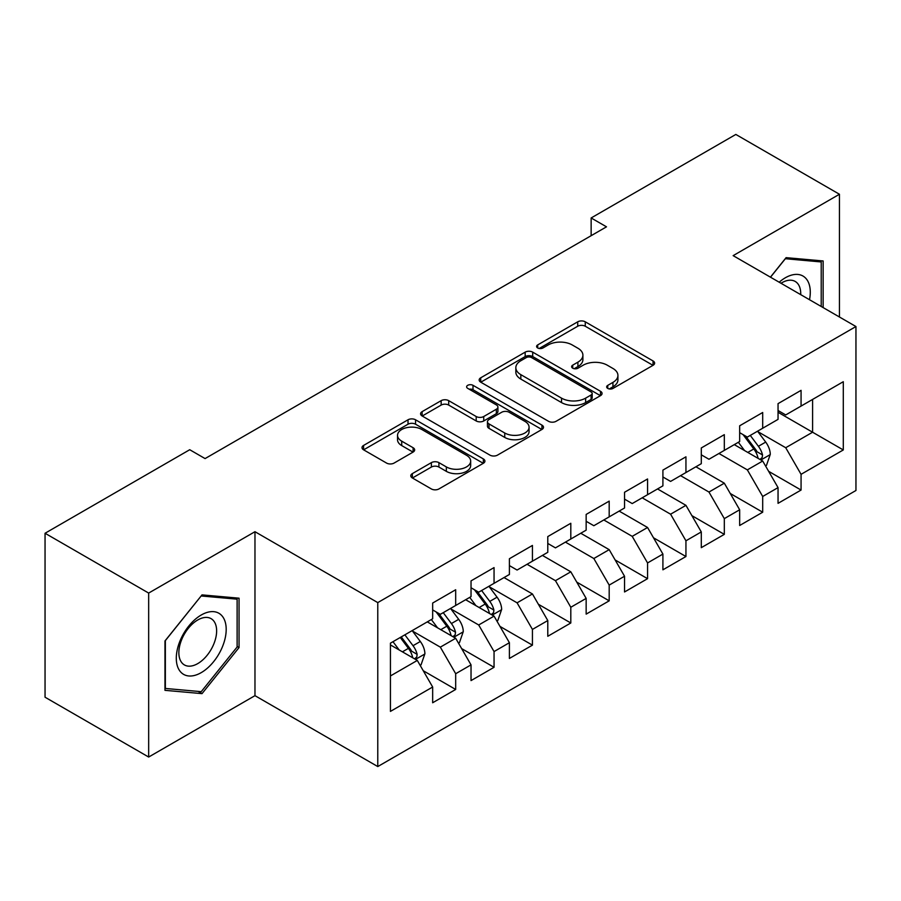 <?xml version="1.0" encoding="UTF-8"?>
<svg xmlns="http://www.w3.org/2000/svg" width="901" height="901" viewBox="0 0 901 901"><rect width="100%" height="100%" fill="white"/><g stroke="black" fill="none" stroke-linecap="round" stroke-linejoin="round"><path stroke-width="1.35" d="M607.758 388.41A3.728 2.151 0 0 0 613.029 388.41L653.056 365.31A5.327 3.075 0 0 0 654.622 363.137A5.327 3.075 0 0 0 653.056 360.952L585.256 321.815A5.327 3.075 0 0 0 577.721 321.815L537.694 344.914A3.728 2.151 0 0 0 536.602 346.435A3.728 2.151 0 0 0 537.694 347.966A3.728 2.151 0 0 0 542.965 347.966L548.146 344.97A17.051 9.843 0 0 1 572.259 344.97L577.913 348.236A17.051 9.843 0 0 1 582.902 355.197A17.051 9.843 0 0 1 577.913 362.157L572.732 365.142A3.728 2.151 0 0 0 571.639 366.662A3.728 2.151 0 0 0 572.732 368.194A3.728 2.151 0 0 0 578.003 368.194L583.184 365.198A17.051 9.843 0 0 1 607.285 365.198L612.939 368.464A17.051 9.843 0 0 1 617.928 375.424A17.051 9.843 0 0 1 612.939 382.384L607.758 385.369A3.728 2.151 0 0 0 606.666 386.889A3.728 2.151 0 0 0 607.758 388.41L607.758 385.369M412.354 473.611A5.327 3.075 0 0 0 410.788 475.784A5.327 3.075 0 0 0 412.354 477.958L431.376 488.95A5.327 3.075 0 0 0 438.911 488.95L483.353 463.283A5.327 3.075 0 0 0 484.918 461.109A5.327 3.075 0 0 0 483.353 458.936L415.552 419.787A5.327 3.075 0 0 0 408.018 419.787L363.565 445.443A5.327 3.075 0 0 0 362.011 447.628A5.327 3.075 0 0 0 363.565 449.802L386.552 463.069A5.327 3.075 0 0 0 394.086 463.069L413.108 452.077A5.327 3.075 0 0 0 414.663 449.903A5.327 3.075 0 0 0 413.108 447.729L401.711 441.152A14.247 8.233 0 0 1 397.532 435.341A14.247 8.233 0 0 1 406.328 427.738A14.247 8.233 0 0 1 421.859 429.518L466.504 455.287A14.247 8.233 0 0 1 470.671 461.109A14.247 8.233 0 0 1 461.875 468.711A14.247 8.233 0 0 1 446.344 466.921L438.911 462.63A5.327 3.075 0 0 0 431.376 462.63L412.354 473.611L412.354 477.958M148.665 593.072L148.665 757.043L254.972 695.662L254.972 531.703L148.665 593.072L45.05 533.257L189.728 449.723L205.079 458.586L606.497 226.827L591.146 217.963L591.146 235.69M254.972 531.703L377.778 602.6L855.95 326.534L855.95 490.493L377.778 766.56L377.778 602.6M839.45 317.006L839.45 194.256L733.144 255.636L855.95 326.534M839.45 194.256L735.835 134.44L591.146 217.963M548.529 421.308A5.327 3.075 0 0 0 556.063 421.308L600.505 395.64A5.327 3.075 0 0 0 602.071 393.467A5.327 3.075 0 0 0 600.505 391.293L532.705 352.145A5.327 3.075 0 0 0 525.17 352.145L480.717 377.812A5.327 3.075 0 0 0 479.163 379.985A5.327 3.075 0 0 0 480.717 382.159L548.529 421.308M469.218 389.221A3.728 2.151 0 0 1 473.002 389.75L473.002 385.313L541.929 425.114A5.327 3.075 0 0 1 543.494 427.288A5.327 3.075 0 0 1 541.929 429.462L497.487 455.129A5.327 3.075 0 0 1 489.953 455.129L422.141 415.98L422.141 411.633A5.327 3.075 0 0 0 420.587 413.807A5.327 3.075 0 0 0 422.141 415.98M422.141 411.633L441.163 400.652A5.327 3.075 0 0 1 448.698 400.652L476.201 416.521A5.327 3.075 0 0 0 483.736 416.521L496.35 409.234A5.327 3.075 0 0 0 497.915 407.061A5.327 3.075 0 0 0 496.35 404.887L467.72 388.365A3.728 2.151 0 0 1 466.628 386.833A3.728 2.151 0 0 1 468.937 384.851A3.728 2.151 0 0 1 473.002 385.313M778.047 412.275L812.589 432.221L812.589 399.425L843.291 381.709L801.068 406.081L801.068 390.347L778.047 403.637L778.047 419.37L762.697 428.234L762.697 412.5L739.665 425.79L739.665 441.524L724.314 450.387L724.314 434.654L701.293 447.955L701.293 463.677L685.943 472.541L685.943 456.818L662.911 470.108L662.911 485.842L647.56 494.705L647.56 478.972L624.539 492.261L624.539 507.995L609.189 516.859L609.189 501.125L586.157 514.426L586.157 530.148L570.806 539.012L570.806 523.278L547.785 536.579L547.785 552.313L532.435 561.177L532.435 545.443L509.403 558.733L509.403 574.466L494.052 583.33L494.052 567.596L471.032 580.886L471.032 596.62L455.681 605.483L455.681 589.75L432.66 603.051L432.66 618.784L390.437 643.156L390.437 711.396L432.66 687.024L417.309 660.433L390.437 644.925M843.291 381.709L843.291 449.948L801.068 474.32L785.717 447.729L757.899 431.669M768.643 471.324L801.068 490.054L801.068 474.32M801.068 490.054L778.047 503.344L778.047 487.61L762.697 496.474L747.346 469.883L718.942 453.496M730.272 493.489L762.697 512.207L762.697 496.474M762.697 512.207L739.665 525.497L739.665 509.775L724.314 518.627L708.963 492.047L680.57 475.649M691.889 515.642L724.314 534.361L724.314 518.627M724.314 534.361L701.293 547.662L701.293 531.928L685.943 540.791L670.592 514.201L642.188 497.803M653.518 537.796L685.943 556.525L685.943 540.791M685.943 556.525L662.911 569.815L662.911 554.081L647.56 562.945L632.209 536.354L603.816 519.956M615.135 559.949L647.56 578.679L647.56 562.945M647.56 578.679L624.539 591.968L624.539 576.235L609.189 585.098L593.838 558.519L565.434 542.12M576.764 582.114L609.189 600.832L609.189 585.098M609.189 600.832L586.157 614.122L586.157 598.399L570.806 607.263L555.455 580.672L527.062 564.274M538.381 604.267L570.806 622.985L570.806 607.263M570.806 622.985L547.785 636.286L547.785 620.552L532.435 629.416L517.084 602.825L489.266 586.765M500.01 626.42L532.435 645.15L532.435 629.416M532.435 645.15L509.403 658.44L509.403 642.706L494.052 651.569L478.701 624.979L450.883 608.918M461.627 648.585L494.052 667.303L494.052 651.569M494.052 667.303L471.032 680.593L471.032 664.87L455.681 673.723L440.33 647.143L412.512 631.072M423.256 670.738L455.681 689.456L455.681 673.723M455.681 689.456L432.66 702.757L432.66 687.024M432.66 609.921L440.33 614.347L455.681 605.483M390.437 675.941L417.309 660.433M471.032 587.756L478.701 592.194L494.052 583.33M440.33 647.143L455.681 638.28L427.277 621.881M471.032 664.87L455.681 638.28M509.403 565.603L517.084 570.04L532.435 561.177M478.701 624.979L494.052 616.126L465.659 599.728M509.403 642.706L494.052 616.126M547.785 543.449L555.455 547.876L570.806 539.012M517.084 602.825L532.435 593.962L504.031 577.564M547.785 620.552L532.435 593.962M586.157 521.285L593.838 525.722L609.189 516.859M555.455 580.672L570.806 571.808L542.413 555.41M586.157 598.399L570.806 571.808M624.539 499.131L632.209 503.569L647.56 494.705M593.838 558.519L609.189 549.655L580.785 533.257M624.539 576.235L609.189 549.655M662.911 476.978L670.592 481.404L685.943 472.541M632.209 536.354L647.56 527.49L619.167 511.104M662.911 554.081L647.56 527.49M701.293 454.825L708.963 459.251L724.314 450.387M670.592 514.201L685.943 505.337L657.539 488.939M701.293 531.928L685.943 505.337M739.665 432.66L747.346 437.098L762.697 428.234M708.963 492.047L724.314 483.184L695.921 466.786M739.665 509.775L724.314 483.184M778.047 410.507L785.717 414.933L801.068 406.081M747.346 469.883L762.697 461.019L734.292 444.632M778.047 487.61L762.697 461.019M45.05 533.257L45.05 697.216L148.665 757.043M254.972 695.662L377.778 766.56M785.717 447.729L812.589 432.221L843.291 449.948M823.142 307.59L823.142 260.963L786.1 257.652L770.434 277.159M239.047 647.571L239.047 598.185L202.015 594.885L164.973 640.949L164.973 690.335L202.015 693.635L239.047 647.571L237.121 646.456M609.256 388.939L612.939 386.811A17.051 9.843 0 0 0 617.928 379.85L617.928 375.424M582.902 355.197L582.902 359.623A17.051 9.843 0 0 1 577.913 366.583L574.219 368.712M652.988 365.344L585.256 326.241A5.327 3.075 0 0 0 577.721 326.241L539.181 348.484M600.438 395.685L532.705 356.582A5.327 3.075 0 0 0 525.17 356.582L480.796 382.204M591.09 394.987A3.728 2.151 0 0 0 592.182 393.467A3.728 2.151 0 0 0 591.09 391.946L531.579 357.584A3.728 2.151 0 0 0 526.297 357.584L520.834 360.738A17.051 9.843 0 0 0 515.845 367.698A17.051 9.843 0 0 0 520.834 374.658L561.526 398.141A17.051 9.843 0 0 0 585.627 398.141L591.09 394.987L591.09 399.425A3.728 2.151 0 0 0 592.182 397.904L592.182 393.467M515.845 367.698L515.845 372.136A17.051 9.843 0 0 0 520.834 379.084L520.834 374.658M591.09 399.425L585.627 402.578A17.051 9.843 0 0 1 561.526 402.578L520.834 379.084M422.22 416.025L441.163 405.078L441.163 400.652M497.915 407.061L497.915 411.498A5.327 3.075 0 0 1 496.35 413.672L483.736 420.958A5.327 3.075 0 0 1 476.201 420.958L448.698 405.078A5.327 3.075 0 0 0 441.163 405.078M473.002 389.75L541.861 429.507M504.74 432.998A14.247 8.233 0 0 0 520.26 434.778A14.247 8.233 0 0 0 529.067 427.175A14.247 8.233 0 0 0 524.889 421.364L509.166 412.286A5.327 3.075 0 0 0 501.632 412.286L489.006 419.573A5.327 3.075 0 0 0 487.452 421.747A5.327 3.075 0 0 0 489.006 423.92L504.74 432.998L504.74 437.424A14.247 8.233 0 0 0 520.26 439.215A14.247 8.233 0 0 0 529.067 431.613L529.067 427.175M487.452 421.747L487.452 426.173A5.327 3.075 0 0 0 489.006 428.347L489.006 423.92M504.74 437.424L489.006 428.347M470.671 461.109L470.671 465.535A14.247 8.233 0 0 1 461.875 473.138A14.247 8.233 0 0 1 446.344 471.358L438.911 467.056A5.327 3.075 0 0 0 431.376 467.056L412.421 478.003M397.532 435.341L397.532 439.767A14.247 8.233 0 0 0 401.711 445.59L401.711 441.152M413.03 452.122L401.711 445.59M483.285 463.328L415.552 424.213A5.327 3.075 0 0 0 408.018 424.213L363.644 449.836M198.096 691.382L202.015 693.635M765.535 465.941L766.458 465.412L770.287 454.329A14.382 8.3 -120 0 0 765.704 442.087L757.55 431.207M744.553 450.556L738.358 442.278M735.464 445.308L734.754 444.362M759.982 459.465L762.212 457.46L762.528 454.949A14.382 8.3 -120 0 0 758.405 446.299L750.263 435.408M745.6 436.095L755.669 449.531A7.332 4.235 60 0 1 757.009 451.761L762.528 454.949M743.077 434.631L753.81 448.957A14.382 8.3 60 0 1 757.921 457.607L758.214 458.44M809.515 299.729A35.274 20.363 120 0 0 806.936 279.715A35.274 20.363 120 0 0 779.196 282.216M800.707 294.638A26.715 15.418 120 0 0 798.196 284.232A26.715 15.418 120 0 0 795.189 281.439A26.715 15.418 120 0 0 781.009 283.263M785.267 258.711L821.216 261.954L821.216 306.486M818.84 260.58L821.216 261.954M770.501 277.204L785.334 258.745M179.637 670.693A35.274 20.363 120 0 0 213.717 661.559A35.274 20.363 120 0 0 222.851 616.937A35.274 20.363 120 0 0 188.771 626.071A35.274 20.363 120 0 0 179.637 670.693M181.394 662.145A26.715 15.418 120 0 0 184.39 664.927A26.715 15.418 120 0 0 209.246 652.459A26.715 15.418 120 0 0 214.1 621.453A26.715 15.418 120 0 0 211.104 618.66A26.715 15.418 120 0 0 186.248 631.128A26.715 15.418 120 0 0 181.394 662.145M201.238 595.978L237.121 599.176L237.121 647.019L201.238 691.664L165.356 688.454L165.356 640.611L201.171 595.933M234.744 597.802L237.121 599.176M496.901 621.037L497.814 620.507L501.654 609.425A14.382 8.3 -120 0 0 497.07 597.183L488.916 586.303M475.919 605.652L469.725 597.374M466.831 600.404L466.121 599.458M491.349 614.561L493.579 612.556L493.894 610.045A14.382 8.3 -120 0 0 489.772 601.395L481.618 590.504M476.967 591.191L487.036 604.627A7.332 4.235 60 0 1 488.365 606.857L493.894 610.045M474.433 589.727L485.166 604.053A14.382 8.3 60 0 1 489.288 612.703L489.581 613.536M458.519 643.201L459.442 642.661L463.283 631.59A14.382 8.3 -120 0 0 458.688 619.336L450.534 608.457M437.548 627.806L431.342 619.539M428.448 622.557L427.75 621.611M452.966 636.714L455.196 634.709L455.512 632.198A14.382 8.3 -120 0 0 451.401 623.548L443.247 612.669M438.596 613.344L448.664 626.781A7.332 4.235 60 0 1 449.993 629.011L455.512 632.198M436.061 611.88L446.795 626.206A14.382 8.3 60 0 1 450.905 634.856L451.198 635.689M420.148 665.355L421.06 664.825L424.9 653.743A14.382 8.3 -120 0 0 420.316 641.489L412.162 630.61M399.166 649.959L392.971 641.692M414.595 658.868L416.825 656.863L417.14 654.351A14.382 8.3 -120 0 0 413.018 645.702L404.864 634.822M401.26 636.906L410.282 648.945A7.332 4.235 60 0 1 411.611 651.164L417.14 654.351M400.258 637.48L408.412 648.36A14.382 8.3 60 0 1 412.534 657.009L412.827 657.843M612.939 386.811L612.939 382.384M572.732 368.194L572.732 365.142M577.913 366.583L577.913 362.157M537.694 347.966L537.694 344.914M577.721 326.241L577.721 321.815M585.256 326.241L585.256 321.815M653.056 365.31L653.056 360.952M480.717 382.159L480.717 377.812M525.17 356.582L525.17 352.145M532.705 356.582L532.705 352.145M600.505 395.64L600.505 391.293M561.526 402.578L561.526 398.141M585.627 402.578L585.627 398.141M448.698 405.078L448.698 400.652M476.201 420.958L476.201 416.521M483.736 420.958L483.736 416.521M496.35 413.672L496.35 409.234M541.929 429.462L541.929 425.114M431.376 467.056L431.376 462.63M438.911 467.056L438.911 462.63M446.344 471.358L446.344 466.921M413.108 452.077L413.108 447.729M363.565 449.802L363.565 445.443M408.018 424.213L408.018 419.787M415.552 424.213L415.552 419.787M483.353 463.283L483.353 458.936M760.894 459.983L770.197 454.611M758.405 446.299L765.704 442.087M747.796 452.426L753.81 448.957M492.25 615.079L501.564 609.707M489.772 601.395L497.07 597.183M479.163 607.522L485.166 604.053M453.879 637.232L463.182 631.86M451.401 623.548L458.688 619.336M440.78 629.675L446.795 626.206M415.496 659.397L424.81 654.025M413.018 645.702L420.316 641.489M402.409 651.828L408.412 648.36"/></g></svg>
